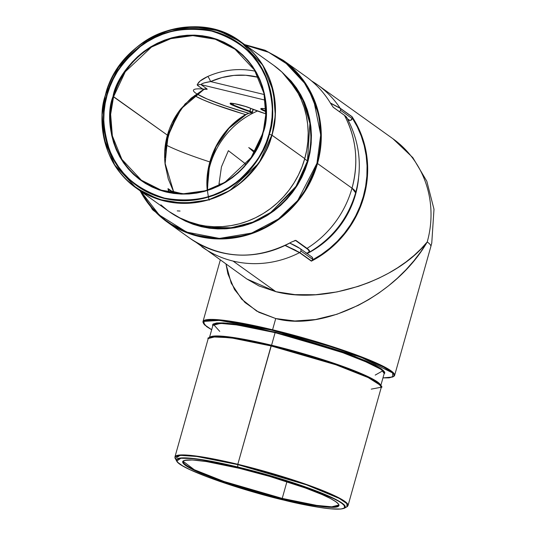 <?xml version="1.0" encoding="UTF-8"?>
<svg xmlns="http://www.w3.org/2000/svg" width="536" height="536" viewBox="0 0 536 536"><rect width="100%" height="100%" fill="white"/><g stroke="black" fill="none" stroke-linecap="round" stroke-linejoin="round"><path stroke-width="0.8" d="M219.74 331.395L213.12 324.019L227.365 323.195L275.109 332.119L275.109 332.655L237.1 324.957L220.537 323.389L212.906 325.345L209.583 337.164M380.868 385.592L365.405 375.81L332.729 363.281L271.323 345.586L237.817 464.277A89.901 10.392 15.7 0 1 348.052 505.542L345.318 501.723L335.71 496.209L302.646 483.117L237.817 464.277L237.763 464.618L306.371 484.785L339.188 498.373L346.926 503.626L346.919 506.815A89.767 10.372 -164.3 0 0 237.763 464.618L237.803 467.184C260.55 472.243 323.617 490.748 341.754 503.197C357.693 515.116 308.441 506.48 283.839 500.101L283.872 500.108M283.859 500.108C235.056 488.484 179.486 468.437 176.692 461.081L175.259 458.568L180.109 455.339L196.766 456.471L237.763 464.618A89.767 10.372 -164.3 0 0 175.259 458.568L174.957 456.886L208.216 338.558L215.928 336.581L232.664 338.162L271.075 345.948A89.901 10.392 -164.3 0 0 208.216 338.558C207.037 338.216 208.852 337.479 213.676 336.327C224.303 335.871 243.512 338.953 271.31 345.579C299.383 352.453 325.03 360.192 348.246 368.788C380.104 379.964 383.756 388.379 381.31 387.213L348.052 505.542L346.919 506.815L344.387 508.215C337.506 510.741 317.332 508.041 283.859 500.108L283.839 500.101C261.092 495.043 198.025 476.538 179.888 464.089C163.956 452.17 213.201 460.806 237.803 467.184L222.453 463.687L202.367 459.908L191.68 458.515L180.739 458.24L177.235 459.278L176.692 460.149L176.954 461.255L178.019 462.568L182.535 465.797L190.052 469.71L206.313 476.524L219.867 481.455L259.357 493.716L299.189 503.599L319.275 507.378L329.962 508.771L340.903 509.046L344.407 508.007L344.956 507.136L344.695 506.031L341.754 503.197L339.107 501.488L331.59 497.576L315.329 490.762L286.646 480.826L262.285 473.569L237.75 466.99L197.697 459.03L181.429 457.925L176.692 461.081A87.69 10.13 15.7 0 1 237.75 466.99A87.69 10.13 15.7 0 1 344.387 508.215L344.393 505.093L336.836 499.967L304.776 486.695L237.75 466.99L237.817 464.277L199.405 456.491L182.669 454.91L174.957 456.886A89.901 10.392 15.7 0 1 237.817 464.277L271.075 345.948L335.905 364.788L368.969 377.88L378.577 383.394L381.31 387.213A89.901 10.392 -164.3 0 0 271.075 345.948L271.31 345.579L235.324 338.183L218.882 336.327L209.442 337.405M381.31 387.213L371.26 389.129M380.547 385.022L365.17 375.294L332.655 362.825L271.578 345.224L275.109 332.655L339.261 351.301L371.977 364.259L381.491 369.713L384.191 373.492A88.963 10.278 -164.3 0 0 275.109 332.655L271.578 345.224A88.963 10.278 15.7 0 0 210.447 336.836L236.597 337.995L271.578 345.224L271.343 345.593L271.578 345.224A88.963 10.278 15.7 0 1 380.305 384.58M282.224 498.942C305.091 504.878 350.879 512.898 336.065 501.823C319.201 490.252 260.57 473.047 239.418 468.343L269.843 476.464L305.406 487.988L322.149 494.581L330.444 498.487L336.065 501.823L338.792 504.456L339.04 505.482L337.271 506.889L329.158 507.317L315.161 505.709L296.488 502.199L274.747 497.086L251.799 490.822L216.236 479.298L199.493 472.705L188.035 467.05L182.85 462.829L182.609 461.804L183.118 460.993L184.377 460.397L192.484 459.968L206.481 461.576L239.418 468.343C216.551 462.407 170.763 454.387 185.577 465.462C202.447 477.033 261.072 494.239 282.224 498.942L282.224 498.406L282.224 498.942M338.685 505.046L331.757 506.822L316.722 505.394L282.224 498.406A80.748 9.333 15.7 0 1 183.212 461.342L194.3 469.724L223.994 481.482L282.224 498.406L286.921 481.69L282.224 498.406A80.748 9.333 15.7 0 0 338.685 505.046C339.027 505.843 340.172 503.096 327.643 497.1C310.384 488.638 272.255 476.203 239.438 468.35C216.075 462.776 199.332 459.955 189.195 459.901C179.882 460.913 184.377 461.429 183.212 461.342M311.584 80.943A99.529 94.162 125.6 0 1 317.694 84.943A99.529 94.162 125.6 0 1 340.132 108.158L352.005 116.647A99.529 94.162 125.6 0 1 311.389 261.146L299.517 252.657A99.529 94.162 125.6 0 1 233.06 261.079L275.859 291.678L294.981 294.639L315.644 294.726L337.057 291.919L358.383 286.345L368.761 282.579L378.818 278.204L388.446 273.266L397.565 267.812L406.08 261.896L413.913 255.578L420.981 248.905L427.226 241.957A99.529 11.497 -164.3 0 1 430.83 246.614L394.617 375.448L391.588 371.227L380.949 365.123L344.347 350.631L272.576 329.767L272.576 330.303L361.076 357.264L392.654 372.949L392.721 377.022L382.959 377.887L389.484 377.773L393.451 376.594L394.074 375.602L393.779 374.356L392.566 372.862L383.595 367.073L367.307 359.723L345.11 351.448L327.958 345.774L281.695 332.568L263.705 328.22L239.445 323.242L225.991 321.131L215.331 320.093L205.435 320.615L203.901 321.339L203.278 322.33L203.58 323.577L204.792 325.071L211.673 329.74L204.41 324.689L203.827 321.406L219.445 320.394L272.576 330.303L272.576 329.767A99.529 11.497 15.7 0 1 394.617 375.448L394.342 376.024L388.861 377.867L382.952 377.9M352.025 116.808L340.206 108.359A2.345 2.218 125.6 0 1 340.481 110.242L352.232 118.644A2.345 2.218 -54.4 0 0 352.32 118.074L352.005 116.647L340.132 108.158A99.529 94.162 -54.4 0 0 317.694 84.943L392.901 138.717A99.529 94.162 -54.4 0 1 427.226 241.957L420.968 251.545L413.886 260.818L406.047 269.695L397.518 278.097L388.392 285.936L378.744 293.132L368.681 299.624L358.296 305.339L336.95 314.264L315.53 319.543L294.86 320.99L275.732 318.545L272.576 329.767L275.732 318.545L258.881 312.3L244.959 302.492L234.5 289.507L227.9 273.836L225.984 264.074L231.224 283.196L241.649 299.148L256.737 311.128L275.732 318.545C324.186 331.811 396.814 295.095 427.226 241.957C396.881 280.737 324.314 304.575 275.859 291.678L233.06 261.079A99.529 94.162 125.6 0 1 201.925 246.868A99.529 94.162 -54.4 0 0 233.06 261.079A99.529 94.162 -54.4 0 0 299.517 252.657L295.035 249.997L285.065 245.468L299.517 252.657L311.389 261.146A99.529 94.162 -54.4 0 0 352.005 116.647L340.206 108.359L330.504 103.2L340.206 108.359A0.469 0.442 -54.4 0 0 340.132 108.158L330.364 102.966L340.132 108.158A0.469 0.442 125.6 0 1 340.206 108.359A2.345 2.218 -54.4 0 1 340.481 110.242A2.345 2.218 125.6 0 1 339.415 111.662A2.345 2.218 -54.4 0 0 340.481 110.242L352.232 118.644A2.345 2.218 -54.4 0 0 352.32 118.074L357.264 126.771L361.244 136.003L364.225 145.658L366.168 155.634L367.053 165.818L366.872 176.096L365.626 186.354L363.328 196.484L360.004 206.36L355.696 215.881L350.437 224.932L344.306 233.421L337.358 241.247L329.674 248.329L321.339 254.58L312.448 259.933A2.345 2.218 -54.4 0 0 311.858 256.965L300.106 248.563A2.345 2.218 125.6 0 1 300.917 250.995L312.669 259.397L312.562 257.823L311.47 256.744M299.718 248.342A2.345 2.218 125.6 0 1 300.106 248.563L289.742 243.076A63.757 7.37 15.7 0 1 299.718 248.342L289.742 243.076M207.231 180.076A80.748 76.393 125.6 0 1 257.454 111.019A80.748 76.393 -54.4 0 0 207.231 180.076M259.009 285.949L275.859 291.678L246.855 278.995L259.009 285.949M212.819 326.049L212.551 324.916L213.114 324.025L216.691 322.96L223.425 322.9L233.053 323.838L259.397 328.535L300.18 338.658L333.024 348.641L347.777 353.753L366.209 361.016L375.341 365.317L381.532 368.989L384.54 371.89L384.808 373.016L384.037 374.061M307.128 253.582L314.19 249.609L322.397 243.88L329.982 237.287L336.836 229.917L342.886 221.857L348.058 213.214L352.279 204.089L355.502 194.588L357.686 184.846L358.524 178.589A90.604 85.72 125.6 0 1 307.128 253.582M348.273 120.312L350.578 120.332L352.232 118.644A2.345 2.218 -54.4 0 1 349.787 120.419L347.449 118.744L349.787 120.419L348.273 120.312M220.303 260.007L202.99 321.587A99.529 11.497 15.7 0 1 272.576 329.767L230.058 321.151L211.526 319.402L202.99 321.587L203.459 323.349M375.207 375.093L383.374 370.477L354.631 356.313L275.109 332.119L275.109 332.655A88.963 10.278 -164.3 0 0 212.906 325.345M312.448 259.933A2.345 2.218 -54.4 0 0 312.669 259.397L300.917 250.995A2.345 2.218 125.6 0 1 299.684 252.516L311.503 260.965L312.448 259.933A99.053 93.713 125.6 0 0 352.32 118.074L352.105 116.942M312.334 260.121L311.503 260.965L299.684 252.516L285.306 245.354L299.684 252.516A2.345 2.218 -54.4 0 0 300.18 248.617M194.454 95.616L202.916 99.756L214.835 104.52L245.763 114.738A68.4 55.965 -64.8 0 0 207.432 190.153M265.816 108.888A14.552 1.682 -164.3 0 0 265.829 111.582L260.791 108.982L262.513 108.466L266.057 108.929M178.12 217.167L185.429 221.113L193.127 224.289L201.134 226.661L209.368 228.209L217.757 228.926L226.219 228.792L234.668 227.813L243.029 225.998L251.216 223.371L259.149 219.948L266.76 215.767L273.97 210.869L280.71 205.301L286.914 199.111L292.522 192.364L297.48 185.128L301.748 177.463L305.272 169.45L308.026 161.162L304.656 158.958L307.47 160.968A88.963 84.165 -54.4 0 1 186.186 220.919L208.249 227.512L231.291 227.74L252.871 222.105L271.236 212.129L296.04 186.287L307.47 160.968L308.026 161.162L295.664 187.942L268.261 214.829L248.034 224.497L224.631 228.879L200.377 226.473L178.153 217.187M203.647 89.653L197.449 85.358C197.382 82.698 200.806 79.743 207.72 76.487A80.514 76.172 125.6 0 1 255.183 71.188A80.514 76.172 -54.4 0 0 207.72 76.487L200.022 81.09L197.181 84.668L197.449 85.358L203.379 89.599L191.158 98.148L180.853 108.828C174.629 116.707 170.14 125.478 167.4 135.146L113.036 96.48C103.656 118.402 111.059 177.577 166.294 192.049C222.125 204.41 259.732 156.117 263.089 132.74C272.469 110.818 265.065 51.644 209.831 37.172C154 24.81 116.386 73.104 113.036 96.48L113.592 96.674L125.27 71.757L151.494 47.061L170.79 38.672L192.839 35.631L215.191 39.222L235.009 49.205L254.493 70.049L263.993 93.492L265.729 115.006L263.089 132.74L260.59 140.238L257.401 147.494L253.535 154.435L249.046 160.994L243.967 167.105L238.353 172.706L232.249 177.751L225.723 182.186L218.829 185.972L211.646 189.067L204.229 191.453L196.665 193.094L189.007 193.978L181.349 194.099L173.751 193.449L166.294 192.049L159.045 189.898L152.077 187.024L145.45 183.453L139.239 179.218L133.498 174.361L128.278 168.927L123.642 162.971L119.615 156.552L116.258 149.725L113.585 142.563L111.635 135.126L110.416 127.494L109.947 119.742L110.228 111.937L111.26 104.158L113.036 96.48L115.528 88.983L118.724 81.727L122.583 74.785L127.079 68.226L132.157 62.122L137.772 56.514L143.876 51.469L150.402 47.034L157.289 43.248L164.478 40.153L171.889 37.768L179.46 36.126L187.111 35.242L194.776 35.121L202.367 35.771L209.831 37.172L217.08 39.322L224.048 42.197L230.668 45.768L236.885 50.002L242.627 54.86L247.84 60.293L252.483 66.25L256.503 72.668L259.866 79.496L262.533 86.658L264.489 94.095L265.709 101.726L266.178 109.478L265.89 117.284L264.858 125.062L263.089 132.74L251.103 157.638L224.872 182.334L205.576 190.729L183.533 193.764L161.182 190.173L141.357 180.19A80.514 76.172 125.6 0 1 113.592 96.674L167.4 135.146C164.726 144.754 163.969 154.515 165.128 164.452L168.271 178.944L173.53 191.587M169.108 211.573L181.51 218.882L189.248 222.072L197.295 224.457L205.576 226.018L214.011 226.735L222.514 226.594L231.009 225.616L239.411 223.793L247.639 221.147L255.618 217.71L263.27 213.509L270.512 208.584L277.286 202.983L283.524 196.766L289.165 189.979L294.15 182.702L298.438 174.997L301.982 166.944L304.75 158.616L272.02 135.213L275.316 115.434L273.38 91.415L262.774 65.231L241.019 41.955L218.882 30.813L193.925 26.8L169.309 30.197L147.762 39.563L118.476 67.141L105.478 94.932C108.567 79.743 118.932 63.918 136.593 47.449C156.887 30.11 182.28 24.02 212.772 29.192C242.105 38.478 261.065 55.282 269.648 79.603C276.388 101.961 277.112 120.466 271.806 135.119L304.75 158.616A89.901 85.057 -54.4 0 0 273.749 65.359L241.019 41.955A89.901 85.057 125.6 0 1 272.02 135.213A89.901 85.057 125.6 0 1 136.446 188.223A89.901 85.057 125.6 0 1 105.438 94.966A89.901 85.057 125.6 0 1 241.019 41.955C195.774 6.62 119.448 36.475 105.425 94.946L102.141 114.744L104.078 138.764L114.691 164.947L136.446 188.223L158.576 199.365L183.533 203.379L208.149 199.982L229.703 190.615L258.982 163.038L271.806 135.119A89.767 84.922 -54.4 0 0 212.772 29.192A89.767 84.922 -54.4 0 0 105.478 94.932L107.126 95.053C110.128 80.273 120.218 64.869 137.404 48.843C157.155 31.966 181.871 26.043 211.539 31.075C240.088 40.106 258.54 56.461 266.895 80.132C273.461 101.894 274.157 119.91 268.998 134.168L269.34 134.268C274.519 119.95 273.816 101.874 267.236 80.025C258.848 56.267 240.322 39.852 211.666 30.78C181.885 25.735 157.075 31.678 137.243 48.622C119.997 64.709 109.867 80.172 106.852 95.006A87.69 82.966 125.6 0 1 211.666 30.78A87.69 82.966 125.6 0 1 269.34 134.268L271.806 135.119L269.34 134.268A87.69 82.966 125.6 0 1 164.525 198.488A87.69 82.966 125.6 0 1 106.852 95.006L105.478 94.932A89.767 84.922 -54.4 0 0 164.519 200.859A89.767 84.922 -54.4 0 0 271.806 135.119C268.724 150.308 258.352 166.133 240.698 182.602C220.397 199.948 195.004 206.032 164.519 200.859C135.186 191.58 116.225 174.776 107.636 150.455C100.895 128.091 100.178 109.585 105.478 94.932L105.425 94.946C95.187 129.645 108.125 168.565 136.446 188.223L169.175 211.62A89.901 85.057 -54.4 0 0 304.75 158.616L306.719 150.093L307.865 141.457L308.18 132.794L307.657 124.184L306.304 115.716L304.14 107.461L301.172 99.508L297.44 91.931L292.978 84.802L287.825 78.189L282.036 72.159L273.675 65.305M244.711 44.602L264.918 50.21L283.182 60.273A99.529 94.162 125.6 0 1 317.5 163.507L316.944 163.319L319.108 153.926L320.374 144.412L320.722 134.864L320.146 125.377L318.659 116.044L316.267 106.952L313.004 98.195L308.89 89.847L303.972 81.988L298.297 74.705L291.912 68.059L284.891 62.116L277.293 56.937L269.186 52.568L260.663 49.051L245.448 45.124L268.603 52.294L288.442 64.963L303.564 81.412L313.6 99.602L320.722 134.838L316.944 163.319L317.5 163.507L321.151 141.611L319.007 115.019L307.262 86.041L283.182 60.273L265.079 50.277L244.724 44.609M308.763 252.55A71.167 8.221 -164.3 0 0 307.041 248.369A0.469 0.442 125.6 0 1 306.692 248.429A70.832 8.187 15.7 0 1 306.465 253.113M253.24 109.411L252.396 112.426A4.697 0.543 -164.3 0 0 252.222 112.205A4.697 0.543 -164.3 0 0 249.984 111.24A55.396 6.399 15.7 0 1 233.113 104.822L233.482 103.508L233.113 104.822A0.469 0.355 113.5 0 1 232.631 105.21A12.207 1.414 -164.3 0 1 234.52 103.676A12.207 1.414 -164.3 0 1 251.042 108.486A0.469 0.355 113.5 0 1 250.975 108.466A0.469 0.355 -66.5 0 0 251.042 108.486A31.457 3.631 15.7 0 0 265.769 113.82L245.428 106.45L234.52 103.676L230.641 103.301L230.118 103.723L231.385 104.621L249.649 111.682L250.788 108.386L249.984 111.24A4.697 0.543 15.7 0 1 252.222 112.205L253.032 109.324L252.222 112.205A4.697 0.543 15.7 0 1 252.396 112.426A4.697 0.543 15.7 0 1 252.215 112.513A0.469 0.449 -98.7 0 1 251.659 112.828L248.758 113.27L225.669 106.034L207.043 98.979L196.94 93.954M307.47 160.968A88.963 84.165 -54.4 0 0 288.046 78.45L303.095 100.614L309.888 123.374L307.47 160.968M347 118.007L344.44 115.307C356.366 138.094 358.892 162.388 352.011 188.183L317.5 163.507L352.011 188.183A99.529 94.162 -54.4 0 0 344.44 115.307L333.312 107.347L330.658 103.468A99.529 94.162 -54.4 0 0 305.815 76.454L283.182 60.273M140.137 190.863L151.983 208.169L167.413 222.192A99.529 94.162 125.6 0 1 140.151 190.87L151.521 207.633L167.413 222.192L191.915 234.534L219.546 238.969L246.795 235.217L270.653 224.845L289.48 210.393L303.068 194.313L317.5 163.507A99.529 94.162 125.6 0 1 167.413 222.192L190.099 238.413A99.529 94.162 -54.4 0 0 291.738 241.937L295.906 240.409L307.041 248.369A99.529 94.162 -54.4 0 0 352.011 188.183L355.623 192.839A99.529 11.497 -164.3 0 0 352.011 188.183A99.529 94.162 125.6 0 1 307.041 248.369L309.433 250.674L308.91 252.476M265.836 111.012A14.083 1.628 15.7 0 1 261.836 109.109L262.017 108.473L261.836 109.109A14.083 1.628 15.7 0 1 261.327 108.547M151.835 208.739L151.735 207.7L151.835 208.739L152.901 210.032L150.723 206.695M154.911 211.573L152.901 210.032L154.911 211.573M147.34 184.036A80.514 76.172 125.6 0 1 141.357 180.19L121.873 159.346L112.372 135.903L110.644 114.389L113.592 96.674A80.514 76.172 125.6 0 1 235.009 49.205C260.349 66.786 271.926 101.619 262.761 132.7C254.526 159.333 237.656 177.939 212.162 188.505C186.615 197.57 163.018 194.796 141.357 180.19M168.86 191.962L168.371 188.806L167.929 188.732L168.86 191.962M171.62 191.124L168.371 188.806A4.697 4.442 -54.4 0 0 169.704 190.38A4.697 4.442 125.6 0 1 168.371 188.806L171.62 191.124M204.203 89.15A62.652 7.243 -164.3 0 0 199.171 95.247A62.652 7.243 -164.3 0 0 248.758 113.27L245.589 114.583A68.494 56.046 -64.8 0 0 209.844 161.932A85.438 9.876 15.7 0 1 166.495 145.222A85.438 9.876 -164.3 0 0 209.844 161.932L207.218 190.22A68.494 56.046 -64.8 0 1 209.844 161.932C212.551 152.17 217.1 142.991 223.492 134.382L233.736 123.213L245.589 114.583A66.297 7.658 15.7 0 1 196.571 96.761M210.588 81.579L264.208 94.53L210.588 81.579L204.544 82.805L202.032 83.717L201.087 84.661L265.153 100.145L201.087 84.661L207.017 88.902L201.087 84.661A4.697 4.442 -54.4 0 0 197.449 85.358A4.697 4.442 125.6 0 1 201.087 84.661C201.489 83.549 204.658 82.524 210.588 81.579A4.697 0.804 66 0 0 207.72 76.487A4.697 0.804 -114 0 1 210.588 81.579L221.991 77.553L233.783 75.422L245.655 75.254L258.453 77.331A75.817 71.73 -54.4 0 0 210.588 81.579M307.363 86.202L306.076 85.13M209.194 200.203A68.4 55.965 115.2 0 1 245.763 114.738L248.516 113.357A0.469 0.436 57.9 0 0 248.885 113.324A0.469 0.436 -122.1 0 1 248.516 113.357L248.758 113.27A0.469 0.449 81.3 0 0 248.952 113.29L248.959 113.29A0.469 0.449 -98.7 0 1 248.758 113.27L251.659 112.828A4.228 0.489 15.7 0 0 249.649 111.682L249.984 111.24A55.396 6.399 15.7 0 1 233.113 104.822A0.469 0.355 -66.5 0 1 232.631 105.21A55.865 6.459 -164.3 0 0 249.649 111.682L251.659 112.828A0.469 0.449 81.3 0 0 251.86 112.841L252.396 112.426M204.946 89.224L207.144 89.331L207.017 88.902L205.791 89.318A4.697 3.799 96.5 0 0 205.301 89.177M230.715 103.428A11.738 1.353 15.7 0 0 233.113 104.822A11.738 1.353 15.7 0 1 230.674 103.341M294.887 240.45L295.557 240.47L308.207 249.655L309.285 251.619L307.744 252.845L306.002 253.166M316.944 163.319L313.888 172.492L309.982 181.369L305.259 189.858L299.765 197.878L293.554 205.348L286.686 212.202L279.223 218.373L271.236 223.8L262.808 228.43L254.017 232.222L244.952 235.13L235.693 237.14L226.333 238.225L216.959 238.373L207.667 237.582L198.548 235.867L189.677 233.234L181.155 229.716L173.054 225.348L165.457 220.169L158.428 214.226L152.05 207.579L146.368 200.297L140.874 191.392L159.279 215.01L186.675 232.115L219.405 238.42L251.632 233.08L278.432 218.963L297.761 200.451L316.944 163.319M308.026 161.162L309.982 152.686L311.121 144.097L311.436 135.474L310.92 126.911L309.574 118.483L307.416 110.275L304.468 102.363L300.756 94.825L296.314 87.736L291.189 81.157L281.916 72.052L300.877 95.046L309.855 119.883L311.249 142.469L308.026 161.162M254.138 152.378L248.744 147.561L254.969 151.567L254.138 152.378M268.998 134.168L270.908 125.886L272.02 117.491L272.328 109.076L271.819 100.708L270.506 92.48L268.402 84.46L265.521 76.728L261.896 69.365L257.555 62.444L252.55 56.019L246.922 50.156L240.724 44.917L234.024 40.347L226.882 36.495L219.365 33.393L211.539 31.075L203.499 29.56L195.298 28.864L187.037 28.991L178.783 29.949L170.616 31.718L162.622 34.291L154.871 37.627L147.434 41.714L140.392 46.498L133.812 51.938L127.749 57.982L122.275 64.575L117.424 71.65L113.264 79.134L109.82 86.959L107.126 95.053L105.217 103.334L104.098 111.729L103.796 120.144L104.299 128.513L105.612 136.74L107.723 144.76L110.604 152.492L114.228 159.855L118.563 166.776L123.575 173.202L129.203 179.064L135.394 184.304L142.094 188.873L149.243 192.725L156.76 195.828L164.579 198.146L172.625 199.66L180.82 200.357L189.087 200.23L197.342 199.271L205.502 197.503L213.502 194.93L221.254 191.593L228.684 187.506L235.726 182.722L242.312 177.282L248.369 171.239L253.85 164.646L258.694 157.571L262.861 150.087L266.305 142.261L268.998 134.168C265.997 148.948 255.9 164.351 238.721 180.377C218.969 197.255 194.253 203.178 164.579 198.146C136.03 189.114 117.578 172.76 109.223 149.088C102.664 127.327 101.967 109.311 107.126 95.053L106.852 95.006C101.672 109.317 102.376 127.401 108.962 149.243C117.351 173.007 135.869 189.422 164.525 198.488C194.313 203.539 219.124 197.596 238.949 180.652C256.195 164.565 266.325 149.102 269.34 134.268L268.998 134.168M150.871 193.476L151.279 194.032M160.887 204.819L167.259 210.213M169.711 190.387L171.178 191.057L173.483 193.322M171.172 191.05L173.054 192.947M205.06 89.144L203.157 89.834M203.379 89.599A4.697 4.442 125.6 0 1 207.017 88.902A4.697 4.442 -54.4 0 0 203.379 89.599L185.061 103.957L171.929 123.119M167.4 135.146L164.699 151.601M203.224 89.485A4.697 3.799 -83.5 0 1 204.136 89.177M179.748 229.04L180.994 230.192M185.851 221.314L185.242 220.537M295.095 240.423L295.557 240.47A0.469 0.442 -54.4 0 0 295.906 240.409L291.738 241.937A99.529 94.162 125.6 0 1 190.099 238.413C222.313 259.424 256.201 260.603 291.765 241.944L291.772 241.917M307.041 248.369L295.906 240.409A0.469 0.442 125.6 0 1 295.557 240.47L306.692 248.429A0.469 0.442 -54.4 0 0 307.041 248.369M305.487 76.219A99.529 94.162 125.6 0 1 330.658 103.468L333.312 107.347A0.469 0.442 -54.4 0 0 333.117 107.166M306.518 253.146L308.924 252.469C332.333 238.734 347.898 218.856 355.623 192.839C362.584 166.609 359.656 141.531 346.832 117.612L344.313 115.166L333.184 107.207A0.469 0.442 125.6 0 1 333.312 107.347L344.44 115.307A0.469 0.442 -54.4 0 0 344.166 115.099A0.469 0.442 125.6 0 1 344.44 115.307A71.167 8.221 15.7 0 1 346.939 117.833M177.249 210.889L180.056 211.05M250.928 108.44A0.469 0.355 -66.5 0 0 250.975 108.466C244.282 105.217 227.914 102.322 230.56 103.368L230.661 103.22M248.959 113.29L248.885 113.324A0.469 0.436 57.9 0 0 248.932 113.29L251.853 112.841M248.885 113.324L246.862 114.074M246.768 114.315L245.87 114.449M164.786 157.403L165.463 157.43L165.999 146.475L168.17 135.695A103.281 11.933 -164.3 0 0 167.473 135.715A103.281 11.933 15.7 0 1 168.17 135.695L177.155 115.823A80.514 76.172 -54.4 0 0 168.532 135.956L168.17 135.695L168.532 135.956A80.514 76.172 -54.4 0 0 165.463 157.43L168.17 135.695L171.922 125.397L177.155 115.823L176.19 115.883M222.118 183.895L218.983 184.103L221.455 166.857L228.383 150.676L245.655 163.976L244.791 165.704M384.191 373.492L380.661 386.061M246.855 278.995L195.988 242.272M317.694 84.943L311.423 80.815M430.83 246.607L431.761 243.056L433.993 209.241L426.81 181.215L412.814 157.611L392.901 138.717M202.99 321.587L202.93 322.216L206.648 326.645L211.666 329.754M245.863 114.744L228.966 128.332L216.088 146.844L208.658 168.23L207.492 190.133M261.327 108.453L265.816 108.895M171.078 190.997L182.454 193.744M169.463 201.898L170.013 202.179M203.633 89.706L181.376 108.587L167.835 134.436L165.168 163.52L173.597 191.607M295.463 240.423L291.765 241.944M333.184 107.207L330.672 103.481C324.213 92.721 315.925 83.717 305.815 76.454M260.643 229.462L261.468 229.716M265.769 113.826L250.982 108.466"/></g></svg>
